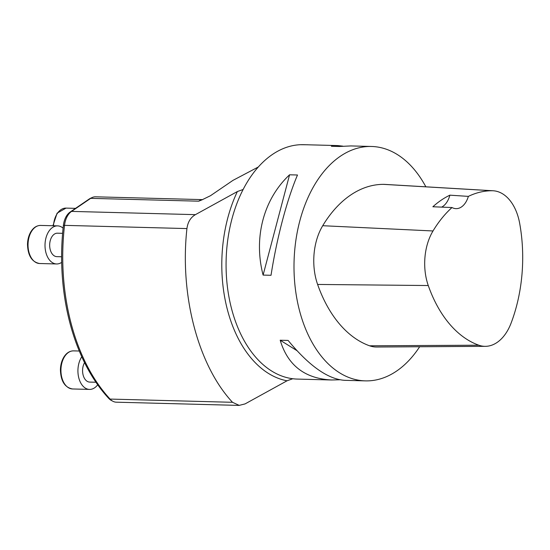 <?xml version="1.0" encoding="UTF-8"?>
<svg xmlns="http://www.w3.org/2000/svg" width="550" height="550" viewBox="0 0 550 550"><rect width="100%" height="100%" fill="white"/><g stroke="black" fill="none" stroke-linecap="round" stroke-linejoin="round"><path stroke-width="0.82" d="M112.228 400.881A17.586 11.165 -88.5 0 1 108.776 398.434A175.863 111.629 -88.5 0 1 63.394 225.431A17.586 11.165 -88.5 0 1 70.159 212.025L89.286 198.976A17.586 11.165 -88.5 0 1 91.417 197.904M61.669 262.377A19.051 12.093 -88.5 0 1 56.609 263.959A19.051 12.093 -88.5 0 1 45.018 244.599A19.051 12.093 -88.5 0 1 57.606 225.871A19.051 12.093 -88.5 0 1 63.099 228.14M62.604 233.331L57.413 233.193A11.722 7.439 91.5 0 0 49.672 244.722A11.722 7.439 91.5 0 0 56.801 256.637L61.607 256.761M97.701 384.78A19.051 12.093 -88.5 0 1 94.6 387.812A19.051 12.093 -88.5 0 1 89.519 389.414A19.051 12.093 -88.5 0 1 78.671 377.41A19.051 12.093 -88.5 0 1 81.778 356.751M84.556 362.622A11.722 7.439 91.5 0 0 83.139 375.107A11.722 7.439 91.5 0 0 89.712 382.085L95.948 382.25M339.769 379.775L331.678 379.988L297.447 379.087A117.239 74.415 -88.5 0 1 292.772 378.737L287.024 380.799L245.066 403.906L239.195 405.377L232.506 402.297C198.165 365.509 179.568 295.157 186.931 228.58C187.811 222.069 190.637 217.422 195.415 214.651L237.373 191.544L243.127 189.482A117.239 74.415 -88.5 0 1 303.6 144.684L337.831 145.585L342.794 146.142M419.657 346.748A117.239 74.415 -88.5 0 1 365.372 380.875A117.239 74.415 -88.5 0 1 294.058 261.718A117.239 74.415 -88.5 0 1 371.525 146.472A117.239 74.415 -88.5 0 1 425.851 186.808M289.568 174.797L297.495 175.003C286.921 199.774 276.753 238.301 271.026 275.289L263.099 275.082C253.364 237.683 263.532 199.162 289.568 174.797L263.099 275.082M371.525 146.472L350.879 145.929L339.309 146.486L331.382 146.272L337.831 145.585M331.678 379.988C304.872 378.634 287.705 365.379 280.191 340.223L288.111 340.429C309.169 365.942 328.041 379.246 344.726 380.332L365.372 380.875M449.886 195.167L468.359 196.384A125.434 79.612 -88.5 0 1 492.119 190.74A46.296 29.384 -88.5 0 1 493.199 190.774A46.296 29.384 -88.5 0 1 519.654 223.245A125.434 79.612 -88.5 0 1 511.081 323.139A46.296 29.384 -88.5 0 1 485.361 346.335A46.296 29.384 -88.5 0 1 478.809 345.207A125.434 79.612 -88.5 0 1 428.264 285.532A46.296 29.384 -88.5 0 1 433.008 230.966A125.434 79.612 -88.5 0 1 452.011 207.529L432.864 206.766A126.039 80.004 91.5 0 1 449.886 195.167A20.515 13.021 -88.5 0 1 441.678 207.123M485.361 346.335L376.64 347.016A49.83 31.625 -88.5 0 1 369.579 345.799A128.968 81.861 -88.5 0 1 317.611 284.446A49.83 31.625 -88.5 0 1 322.719 225.713A128.968 81.861 -88.5 0 1 383.501 184.353A49.83 31.625 -88.5 0 1 384.663 184.387L493.199 190.774M468.359 196.384A20.515 13.021 -88.5 0 1 456.026 208.649A20.515 13.021 -88.5 0 1 452.011 207.529M280.191 340.223L296.904 350.611M201.788 199.946L210.506 195.697L232.987 180.359L258.308 167.001M300.582 144.705L307.553 144.767A117.535 74.601 -88.5 0 1 307.78 144.794M201.534 200.049L198.694 201.183L90.695 198.351A18.322 11.626 -88.5 0 1 95.583 196.811L202.586 199.623M239.195 405.412L116.332 402.188A18.322 11.626 -88.5 0 1 110.089 399.08A176.598 112.09 -88.5 0 1 64.522 225.363A18.322 11.626 -88.5 0 1 71.562 211.399L90.695 198.351M75.536 208.361L66.014 208.106A19.051 12.093 91.5 0 0 53.474 225.761M40.624 225.424A19.051 12.093 91.5 0 0 28.036 244.152A19.051 12.093 91.5 0 0 39.627 263.519C31.9 262.089 27.858 255.681 27.5 244.296C27.624 239.642 28.703 235.544 30.738 231.99C33.323 227.666 36.623 225.479 40.624 225.424L57.606 225.871M73.542 350.873A19.051 12.093 91.5 0 0 60.947 369.6A19.051 12.093 91.5 0 0 72.538 388.967C64.811 387.537 60.768 381.129 60.411 369.744C60.541 365.09 61.614 360.993 63.649 357.438C66.234 353.121 69.534 350.928 73.542 350.873L79.296 351.024M243.127 189.482A117.239 74.415 91.5 0 0 231.605 308.901A117.239 74.415 91.5 0 0 292.772 378.737M478.809 345.207L369.579 345.799M428.264 285.532L317.611 284.446M433.008 230.966L322.719 225.713M492.119 190.74L383.501 184.353M71.562 211.399L195.415 214.651M237.373 191.544A119.852 76.072 91.5 0 0 287.024 380.799M109.512 398.447L108.776 398.434M70.716 212.046L70.159 212.025M89.76 198.99L89.286 198.976M64.508 225.466L63.394 225.431M110.089 399.08L232.506 402.297M64.522 225.363L186.931 228.58M198.694 201.183A18.322 11.626 -88.5 0 1 202.345 199.719M66.014 208.106L57.097 213.173L52.938 225.748M56.609 263.959L39.627 263.519M89.519 389.414L72.538 388.967"/></g></svg>
